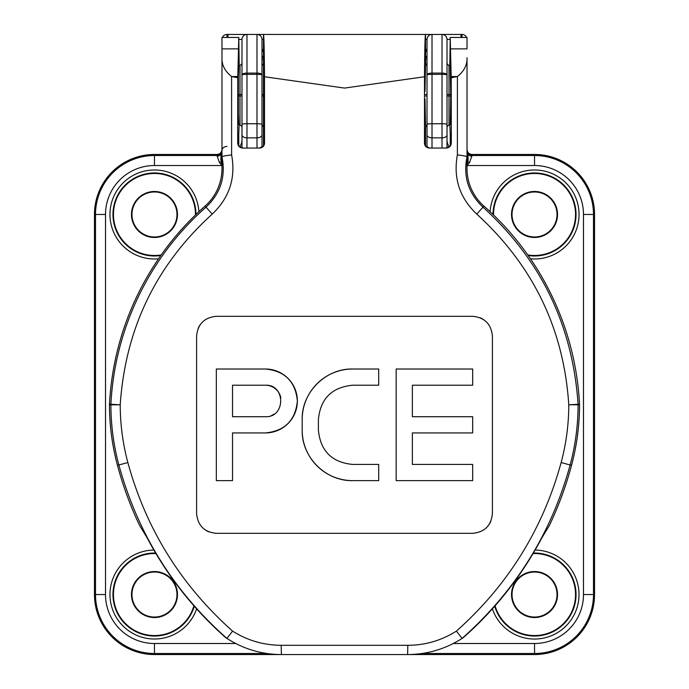 <?xml version="1.0" encoding="UTF-8"?>
<svg xmlns="http://www.w3.org/2000/svg" width="689" height="689" viewBox="0 0 689 689"><rect width="100%" height="100%" fill="white"/><g stroke="black" fill="none" stroke-linecap="round" stroke-linejoin="round"><path stroke-width="1.03" d="M241.985 147.997L241.985 74.868A5.004 1.783 0 0 1 246.981 73.086L256.988 73.086L256.988 34.45L227.981 34.45L227.981 37.447M461.019 37.447L461.019 34.45L432.012 34.45L432.012 73.086L442.019 73.086A5.004 1.783 0 0 1 447.015 74.868L447.015 147.997M154.465 191.973A22.504 22.504 0 0 0 134.984 225.734A22.504 22.504 0 0 0 173.955 225.734A22.504 22.504 0 0 0 154.465 191.973M177.469 214.477A23.004 23.004 0 0 0 154.465 191.482A23.004 23.004 0 0 0 131.47 214.477A23.004 23.004 0 0 0 154.465 237.481A23.004 23.004 0 0 0 177.469 214.477M195.469 214.977A41.004 41.004 0 0 0 154.465 173.473A41.004 41.004 0 0 0 113.599 217.87A41.004 41.004 0 0 0 161.226 254.921M557.031 214.477A22.504 22.504 0 0 0 523.278 194.987A22.504 22.504 0 0 0 523.278 233.967A22.504 22.504 0 0 0 557.031 214.477M557.53 214.477A23.004 23.004 0 0 0 523.029 194.556A23.004 23.004 0 0 0 523.029 234.398A23.004 23.004 0 0 0 557.53 214.477M527.774 254.921A41.004 41.004 0 0 0 575.539 214.477A41.004 41.004 0 0 0 534.285 173.473A41.004 41.004 0 0 0 493.531 214.977M534.535 617.043A22.504 22.504 0 0 0 554.016 583.29A22.504 22.504 0 0 0 515.045 583.29A22.504 22.504 0 0 0 534.535 617.043M557.53 594.538A23.004 23.004 0 0 0 534.535 571.543A23.004 23.004 0 0 0 511.531 594.538A23.004 23.004 0 0 0 534.535 617.542A23.004 23.004 0 0 0 557.53 594.538M495.098 605.786A41.004 41.004 0 0 0 575.53 593.797A41.004 41.004 0 0 0 533.053 553.56M131.969 594.538A22.504 22.504 0 0 0 165.722 614.028A22.504 22.504 0 0 0 165.722 575.048A22.504 22.504 0 0 0 131.969 594.538M177.469 594.538A23.004 23.004 0 0 0 154.465 571.543A23.004 23.004 0 0 0 131.47 594.538A23.004 23.004 0 0 0 154.465 617.542A23.004 23.004 0 0 0 177.469 594.538M155.947 553.56A41.004 41.004 0 0 0 113.461 594.538A41.004 41.004 0 0 0 193.902 605.786M221.979 161.794L221.195 161.553A5.004 1.335 -28.1 0 1 219.446 162.518L221.979 165.524L220.842 159.469L221.1 153.905A5.004 4.349 13.6 0 1 221.979 153.104M221.1 153.905L221.178 153.346A5.004 4.22 25.8 0 1 221.979 152.527M219.446 162.518L216.983 155.619A5.004 4.952 0 0 0 221.178 153.346L221.358 152.941A5.004 4.134 28.2 0 1 221.979 152.131M241.985 124.27A5.004 0.517 0 0 1 246.981 123.753L256.988 123.753L256.988 74.352L246.981 74.352A5.004 0.517 0 0 0 241.985 74.868L241.985 39.454A5.004 5.004 0 0 1 246.981 34.45L246.981 148.057M442.019 148.057L442.019 34.45A5.004 5.004 0 0 1 447.015 39.454L447.015 74.868L447.015 63.655L449.013 65.653L449.013 124.761L447.015 126.767M220.842 159.469L221.979 160.141M217.061 156.153A5.004 4.685 -4.3 0 0 221.066 154.233A5.004 3.962 16.7 0 1 221.979 153.544M447.015 74.868A5.004 0.517 -0 0 0 442.019 74.352L432.012 74.352L432.012 73.086A5.004 1.783 180 0 0 427.016 74.868L427.016 39.454A5.004 5.004 0 0 1 432.012 34.45L412.013 34.45M425.509 52.286L427.016 49.453L425.509 49.453M263.491 52.286L261.984 49.453L261.984 39.454L261.984 74.868A5.004 1.783 180 0 0 256.988 73.086L256.988 74.352A5.004 0.517 -0 0 1 261.984 74.868L261.984 147.386M216.983 155.619L216.983 155.516A5.004 5.004 0 0 0 221.358 152.941L221.979 150.391A5.004 3.936 0 0 1 226.982 146.456M466.599 37.447A5.004 5.004 0 0 0 462.018 34.45L461.019 34.45M222.401 37.447A5.004 5.004 0 0 1 226.982 34.45L227.981 34.45M263.491 60.701L263.491 60.701C264.257 58.574 264.257 130.703 263.491 128.576L263.491 34.45L256.988 34.45A5.004 5.004 0 0 1 261.984 39.454L263.491 39.454M237.8 76.539L231.599 76.539L231.616 154.904C235.862 178.072 229.394 197.803 212.221 214.098C156.033 265.162 125.372 328.731 120.222 404.796A224.278 224.278 0 0 0 127.861 462.56C146.016 528.911 180.931 585.099 232.598 631.124C247.377 640.46 263.568 645.197 281.19 645.309L407.81 645.309C425.294 645.231 441.485 640.503 456.402 631.124C507.991 585.185 542.898 528.997 561.139 462.56A224.278 224.278 0 0 0 568.778 404.796C563.843 329.187 533.183 265.618 476.779 214.098C459.623 197.846 453.155 178.115 457.384 154.904L457.401 76.539C464.119 71.191 467.323 64.912 467.021 57.712L467.021 149.47C467.34 152.484 469.002 154.155 472.017 154.465L534.535 154.465A60.012 60.012 0 0 1 594.538 214.477L594.538 594.538A60.012 60.012 0 0 1 534.535 654.55L154.465 654.55A60.012 60.012 0 0 1 94.462 594.538L94.462 214.477A60.012 60.012 0 0 1 154.465 154.465L216.983 154.465C219.998 154.155 221.66 152.484 221.979 149.47L221.979 37.447L238.782 37.447L237.8 76.539L237.679 143.062L237.765 135.285L238.782 133.253L239.169 124.761M469.554 162.518L467.021 165.524L467.805 161.553A5.004 1.335 -151.9 0 0 469.554 162.518L472.017 155.619A5.004 4.952 180 0 1 467.822 153.346L468.158 159.469L467.805 161.553L467.021 161.794M467.021 160.141L468.158 159.469M425.509 55.887A5.004 5.004 0 0 1 427.016 59.452L425.509 59.452M427.016 147.386L427.016 74.868A5.004 0.517 0 0 1 432.012 74.352L432.012 148.057M467.021 153.544A5.004 3.962 -16.7 0 1 467.934 154.233A5.004 4.685 -175.7 0 0 471.939 156.153M467.021 152.131A5.004 4.134 -28.2 0 1 467.642 152.941L467.021 152.527M467.021 150.391L467.642 152.941A5.004 5.004 0 0 0 472.017 155.516L534.535 155.516A58.961 58.961 0 0 1 593.487 214.477L583.488 214.477A48.962 48.962 0 0 0 534.535 165.524L467.021 165.524M467.021 153.104A5.004 4.349 -13.6 0 1 467.883 153.888M263.491 59.452L261.984 59.452A5.004 5.004 0 0 1 263.491 55.887M447.015 124.27A5.004 0.517 0 0 0 442.019 123.753L432.012 123.753A5.004 0.517 0 0 0 427.016 124.27L427.016 126.767L425.509 124.83L425.01 98.94M427.016 63.655L425.509 65.593L425.01 91.473M261.984 94.462L263.491 94.462L263.491 95.96L261.984 95.96M238.282 94.462L239.987 94.462L239.987 65.653L238.782 65.653L238.377 77.177L238.377 113.246L238.782 124.761L239.987 124.761L241.985 126.767L241.985 95.96L239.987 95.96L239.987 94.462L241.985 94.462M449.013 124.761L450.218 124.761L450.718 95.96L450.218 65.653L449.013 65.653M258.831 416.716L265.411 416.716C285.72 417.689 285.754 384.255 265.411 385.211L232.52 385.211L232.52 386.029M271.44 415.519A15.752 15.752 0 0 0 274.153 414.063M280.862 397.897A15.752 15.752 0 0 0 265.411 385.211M396.166 480.629L472.68 480.629L472.68 464.429L412.375 464.429L412.375 432.925L472.68 432.925L472.68 416.716L412.375 416.716L412.375 385.211L472.68 385.211L472.68 369.011L396.166 369.011L396.166 480.629L396.166 369.011M472.68 480.629L472.68 464.429M412.375 416.716L412.375 410.42M472.68 385.211L472.68 369.011M378.709 480.629L378.709 464.429L352.69 464.429C331.874 462.422 320.445 450.985 318.396 430.134L318.396 419.506C320.402 398.698 331.831 387.261 352.69 385.211L378.709 385.211L378.709 369.011L352.69 369.011C325.725 368.348 301.532 392.411 302.195 419.506L302.195 430.134C301.532 457.091 325.596 481.292 352.69 480.629L378.709 480.629M318.396 430.134L318.396 428.007M352.69 369.011A50.495 50.495 0 0 0 302.195 419.506M302.195 428.007L302.195 430.134A50.495 50.495 0 0 0 352.69 480.629M216.32 369.011L216.32 480.629L232.52 480.629L232.52 432.925L265.411 432.925C284.815 431.021 295.46 420.385 297.364 400.989C295.495 381.577 284.841 370.915 265.411 369.011L216.32 369.011L216.32 480.629M265.411 432.925A31.952 31.952 0 0 0 297.364 400.964A31.952 31.952 0 0 0 265.411 369.011M232.52 385.211L232.52 416.716L265.411 416.716M489.078 524.536A19.748 19.748 0 0 0 490.895 521.134M483.609 319.627A19.748 19.748 0 0 0 480.207 317.81M472.654 316.311L216.346 316.311L472.654 316.311C484.634 317.465 491.223 324.054 492.402 336.06L492.402 513.581C491.24 525.561 484.66 532.149 472.654 533.329L216.346 533.329L472.654 533.329M199.922 325.096A19.748 19.748 0 0 0 198.105 328.498M205.391 530.005A19.748 19.748 0 0 0 208.793 531.822M238.782 133.253L238.782 146.085L237.765 143.062M239.204 65.653L238.782 37.447M451.2 76.539L457.401 76.539L451.209 77.745L450.218 37.447L449.788 65.653M451.235 143.062L450.218 146.085L450.218 133.253L451.235 135.285L451.321 143.062C451.028 146.094 449.366 147.756 446.326 148.057L445.215 148.057M449.814 124.761L450.218 133.253M425.724 124.898A33.933 0.594 90 0 1 425.509 128.438L425.509 146.085L424.493 143.062L424.493 135.285L425.509 135.285M263.491 128.576L263.491 133.253L264.507 135.285L263.491 135.285L263.491 133.253M263.491 135.285L263.491 146.085L264.507 143.062L264.507 135.285M264.507 143.062L264.49 76.755L344.5 88.08L424.51 76.755L424.493 143.062M424.51 76.755C424.682 50.263 425.018 36.164 425.509 34.45L263.491 34.45C263.982 36.164 264.318 50.263 264.49 76.755M425.509 34.45L425.509 60.839A33.933 0.594 90 0 1 425.768 65.507M264.602 143.062C264.309 146.094 262.647 147.756 259.607 148.057L258.487 148.057M237.679 143.062C237.972 146.094 239.634 147.756 242.674 148.057L259.607 148.057M232.598 631.124L226.914 638.41L225.587 637.532A351.063 351.063 0 0 1 147.231 538.006L139.574 525.388A352.251 352.251 0 0 1 117.475 465.342A235.035 235.035 0 0 1 109.465 404.77L109.473 404.245A283.713 283.713 0 0 1 205.064 206.106A50.004 50.004 0 0 0 221.979 168.616L221.979 57.712C221.677 64.912 224.881 71.191 231.599 76.539L237.791 77.745M216.346 533.329C204.366 532.166 197.777 525.586 196.598 513.581L196.598 336.06C197.76 324.071 204.34 317.491 216.346 316.311M451.209 77.745L451.321 143.062M424.398 143.062C424.691 146.094 426.353 147.756 429.393 148.057L446.326 148.057M425.509 133.253L424.493 135.285M221.979 57.712L221.979 48.867L238.187 48.867M231.616 154.904C225.742 155.602 222.53 156.239 221.979 156.816L221.979 156.816C225.932 176.522 220.609 193.308 206.011 207.182L205.064 206.106M450.813 48.867L467.021 48.867L467.021 37.447L450.218 37.447M467.021 57.712L467.021 168.616A50.004 50.004 0 0 0 483.936 206.106A283.713 283.713 0 0 1 579.527 404.245L579.535 404.77A235.035 235.035 0 0 1 571.525 465.342A352.251 352.251 0 0 1 549.426 525.388L541.769 538.006A351.063 351.063 0 0 1 463.413 637.532L462.095 638.41L456.402 631.124M457.384 154.904C463.258 155.602 466.47 156.239 467.021 156.816C463.051 176.47 468.374 193.256 482.989 207.182C541.072 259.96 572.766 325.664 578.08 404.279L579.527 404.245M579.535 404.77L568.778 404.796L578.08 404.279A9.999 9.999 88.6 0 1 578.097 404.813A233.597 233.597 0 0 1 570.139 464.972C551.424 533.295 515.406 591.11 462.086 638.41C445.568 649.029 427.404 654.412 407.612 654.55L281.388 654.55C261.742 654.455 243.579 649.081 226.905 638.41C173.843 591.515 137.826 533.699 118.861 464.972L117.475 465.342M109.473 404.245L110.92 404.279C114.529 329.575 149.186 256.98 206.011 207.182L212.221 214.098M451.235 135.285L450.218 135.285M450.218 145.965L446.231 148.057M242.769 148.057L238.782 145.965M237.765 135.285L238.782 135.285M263.491 145.965L259.503 148.057M429.497 148.057L425.509 145.965M427.016 134.855A5.004 3.006 0 0 0 432.012 137.86L442.019 137.86A5.004 3.006 0 0 0 447.015 134.855M239.574 146.878A14.004 12.264 180 0 0 241.985 140.005M241.985 134.855A5.004 3.006 0 0 0 246.981 137.86L256.988 137.86L256.988 123.753A5.004 0.517 0 0 1 261.984 124.27M238.782 39.454L241.985 39.454M195.977 214.494A41.504 41.504 0 0 0 154.465 172.973A41.504 41.504 0 0 0 113.091 217.664A41.504 41.504 0 0 0 160.821 255.498M528.179 255.498A41.504 41.504 0 0 0 576.038 214.477A41.504 41.504 0 0 0 534.526 172.973A41.504 41.504 0 0 0 493.023 214.494M494.711 606.234A41.504 41.504 0 0 0 576.038 594.538A41.504 41.504 0 0 0 533.355 553.052M155.645 553.052A41.504 41.504 0 0 0 112.962 594.538A41.504 41.504 0 0 0 194.289 606.234M256.988 148.057L256.988 137.86A5.004 3.006 0 0 0 261.984 134.855M261.984 49.453L263.491 49.453M447.015 39.454L450.218 39.454M462.018 37.447L462.018 34.45M226.982 34.45L226.982 37.447M425.509 39.454L427.016 39.454A5.004 5.004 0 0 1 432.012 34.45M447.015 140.005A14.004 12.264 180 0 0 449.426 146.878M158.53 258.797A44.509 44.509 0 0 1 110.111 218.103A44.509 44.509 0 0 1 151.279 170.088A44.509 44.509 0 0 1 198.888 211.721M490.112 211.721A44.509 44.509 0 0 1 535.913 169.994A44.509 44.509 0 0 1 579.036 214.477A44.509 44.509 0 0 1 530.47 258.797M535.12 550.037A44.509 44.509 0 0 1 541.778 638.453A44.509 44.509 0 0 1 492.385 608.843M196.615 608.843A44.509 44.509 0 0 1 110.188 590.085A44.509 44.509 0 0 1 153.88 550.037M534.535 154.465L534.535 165.524M594.538 214.477L593.487 214.477L593.487 594.538L583.488 594.538L583.488 214.477M594.538 594.538L593.487 594.538A58.961 58.961 0 0 1 534.535 653.499L534.535 643.5A48.962 48.962 0 0 0 583.488 594.538M266.893 653.499L154.465 653.499L154.465 643.5L235.69 643.5M534.535 654.55L534.535 653.499L422.073 653.499M453.319 643.5L534.535 643.5M154.465 654.55L154.465 653.499A58.961 58.961 0 0 1 95.513 594.538L105.512 594.538A48.962 48.962 0 0 0 154.465 643.5M94.462 594.538L95.513 594.538L95.513 214.477L105.512 214.477L105.512 594.538M94.462 214.477L95.513 214.477A58.961 58.961 0 0 1 154.465 155.516L154.465 165.524A48.962 48.962 0 0 0 105.512 214.477M221.979 165.524L154.465 165.524M154.465 154.465L154.465 155.516L216.983 155.516L216.983 154.465M472.017 154.465L472.017 155.619M427.016 94.462L425.01 94.462M425.01 95.96L427.016 95.96M239.987 124.761L239.987 95.96L238.282 95.96M450.718 95.96L447.015 95.96M447.015 94.462L450.718 94.462M483.936 206.106L476.779 214.098M561.139 462.56L571.525 465.342M127.861 462.56L118.861 464.972A233.597 233.597 0 0 1 110.903 404.813L109.465 404.77M110.92 404.279A9.999 9.999 91.4 0 0 110.903 404.813L120.222 404.796L110.92 404.279M281.19 645.309L281.388 654.55M407.81 645.309L407.612 654.55M263.491 65.593L261.984 63.655M263.491 124.83L261.984 126.767M239.987 65.653L241.985 63.655"/></g></svg>
